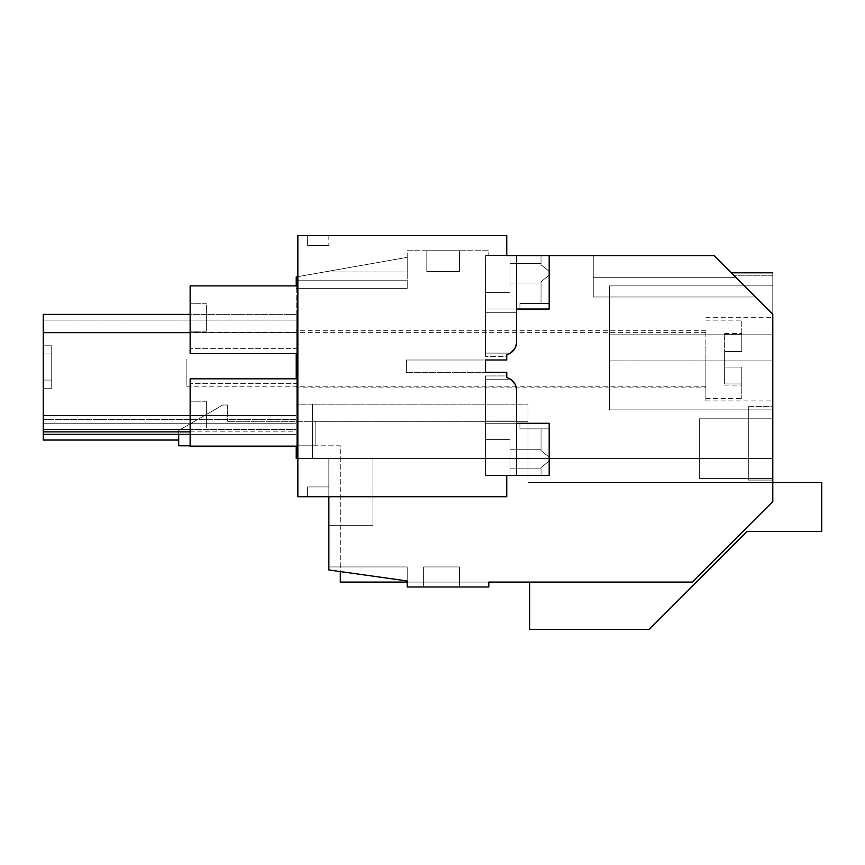 <?xml version="1.0" encoding="UTF-8"?>
<svg xmlns="http://www.w3.org/2000/svg" width="865" height="865" viewBox="0 0 865 865"><rect width="100%" height="100%" fill="white"/><g stroke="black" fill="none" stroke-linecap="round" stroke-linejoin="round"><path stroke-width="0.65" stroke-dasharray="4.33 3.24" d="M748.312 406.637L748.312 480.075L748.312 406.637L748.312 480.075L748.312 406.637L772.791 406.637L772.791 480.075L748.312 480.075L772.791 480.075L772.791 406.637L772.791 480.075L772.791 406.637L748.312 406.637M514.88 383.822L516.556 390.223L516.556 475.501L516.556 420.012L516.556 475.501L516.556 423.277L516.556 475.501L506.76 475.501L516.556 475.501L506.76 475.501L506.76 496.726L328.862 496.726L328.862 458.407L772.791 458.407L772.791 501.527L692.227 582.08L488.812 582.08L488.812 586.978L488.812 582.08L692.227 582.08L488.812 582.08L488.812 586.978L407.199 586.978L407.199 566.943L328.862 566.943L407.199 566.943L407.199 580.966L328.862 569.959L328.862 458.407L372.934 458.407L372.934 525.325L372.934 458.407L372.934 525.325L372.934 458.407L372.934 525.325L328.862 525.325L372.934 525.325L328.862 525.325L328.862 458.407L328.862 525.325L372.934 525.325L372.934 458.407L296.219 458.407L296.219 276.93L324.278 271.988L407.199 271.988L407.199 288.348L407.199 280.184L407.199 288.348L407.199 280.184L407.199 288.348L407.199 280.184L296.219 280.184L407.199 280.184L407.199 257.359L324.278 271.988L407.199 271.988L407.199 257.359L324.278 271.988L407.199 271.988L407.199 257.359L324.278 271.988L407.199 271.988L407.199 257.359L296.219 276.93L324.278 271.988L407.199 271.988L407.199 250.763L488.812 250.763L488.812 255.662L506.76 255.662L485.546 255.662L485.546 309.032L485.546 255.662L485.546 309.032L485.546 255.662L506.76 255.662L506.76 235.594L297.852 235.594L297.852 276.638L407.199 257.359L407.199 250.763L488.812 250.763L488.812 255.662L714.263 255.662L593.26 255.662L593.26 296.987L755.588 296.987L772.791 314.19L755.588 296.987L772.791 314.19L755.588 296.987L772.791 314.19L772.791 272.799L772.791 501.527L692.227 582.08L772.791 501.527L772.791 458.407L297.852 458.407L297.852 276.638M516.556 255.662L485.546 255.662L516.556 255.662L516.556 309.032L516.556 255.662L506.76 255.662L516.556 255.662L516.556 342.086L516.556 255.662L485.643 255.662L510.026 255.662L510.026 292.673L510.026 255.662L510.026 292.673L510.026 255.662L549.189 255.662L516.556 255.662L516.556 309.032L485.546 309.032L485.546 312.297L516.556 312.297L516.556 309.032L485.546 309.032L485.546 353.104L510.512 353.104L485.546 353.104L485.546 312.297L516.556 312.297L516.556 342.086A13.062 13.062 0 0 1 516.556 342.097L514.88 348.487M755.588 296.987L714.263 255.662L736.31 277.708L593.26 277.708L736.31 277.708L714.263 255.662L736.31 277.708L593.26 277.708L593.26 255.662L593.26 296.987L755.588 296.987L593.26 296.987L755.588 296.987L593.26 296.987L593.26 255.662L593.26 296.987L593.26 277.708L593.26 296.987L593.26 277.708L593.26 296.987L593.26 277.708L736.31 277.708L714.263 255.662L755.588 296.987L714.263 255.662L593.26 255.662L593.26 277.708L736.31 277.708C729.822 271.221 729.822 271.221 736.31 277.708C729.822 271.221 729.822 271.221 736.31 277.708C729.822 271.221 729.822 271.221 736.31 277.708C729.822 271.221 729.822 271.221 736.31 277.708C729.822 271.221 729.822 271.221 736.31 277.708L714.263 255.662L593.26 255.662L593.26 296.987L593.26 255.662L593.26 296.987L755.588 296.987L714.263 255.662L593.26 255.662L593.26 277.708L736.31 277.708L714.263 255.662L593.26 255.662L714.263 255.662L593.26 255.662L714.263 255.662L593.26 255.662L714.263 255.662L593.26 255.662L714.263 255.662L772.791 314.19C772.791 259.997 772.791 259.997 772.791 314.19C772.791 259.997 772.791 259.997 772.791 314.19L772.791 275.254L772.791 314.19C772.791 259.997 772.791 259.997 772.791 314.19L771.84 313.238M43.25 332.657L296.219 332.657L296.219 314.384L296.219 431.884L296.219 332.657L296.219 429.44L43.25 429.44L43.25 415.568L43.25 434.338L43.25 415.568L296.219 415.568L43.25 415.568L296.219 415.568L296.219 423.731L296.219 415.568L43.25 415.568L296.219 415.568L296.219 423.731L43.25 423.731L43.25 429.44L43.25 314.384L43.25 434.338L296.219 434.338L43.25 434.338L43.25 314.384L43.25 431.884L43.25 415.568L296.219 415.568L296.219 423.731L43.25 423.731L296.219 423.731L43.25 423.731L296.219 423.731L296.219 415.568L296.219 423.731L43.25 423.731L296.219 423.731L43.25 423.731L296.219 423.731L296.219 431.884L43.25 431.884L43.25 423.731L296.219 423.731L296.219 431.884L296.219 415.568L43.25 415.568L296.219 415.568L43.25 415.568L296.219 415.568L296.219 431.884L43.25 431.884L43.25 423.731L296.219 423.731L43.25 423.731L43.25 429.44L296.219 429.44L296.219 423.731L43.25 423.731L296.219 423.731L43.25 423.731L296.219 423.731L43.25 423.731L296.219 423.731L43.25 423.731L296.219 423.731L296.219 440.047L296.219 314.384L43.25 314.384L43.25 320.093L43.25 314.384L296.219 314.384L296.219 434.338L190.138 434.338M43.25 353.958L43.25 380.07L43.25 345.795L51.738 345.795L51.738 353.958L51.738 345.795L43.25 345.795L51.738 345.795L51.738 380.07L51.738 345.795L43.25 345.795L51.738 345.795L51.738 380.07L51.738 345.795L43.25 345.795L43.25 353.958L51.738 353.958L51.738 380.07L51.738 353.958L43.25 353.958L51.738 353.958L43.25 353.958L43.25 380.07L51.738 380.07L51.738 388.234L51.738 380.07L43.25 380.07L51.738 380.07L43.25 380.07L43.25 345.795L43.25 353.958L51.738 353.958L43.25 353.958L51.738 353.958L43.25 353.958L51.738 353.958L43.25 353.958L43.25 380.07L51.738 380.07L51.738 388.234L51.738 380.07L43.25 380.07L51.738 380.07L43.25 380.07L51.738 380.07L51.738 388.234L51.738 380.07L43.25 380.07L51.738 380.07L43.25 380.07L43.25 345.795L43.25 353.958L51.738 353.958L43.25 353.958M43.25 388.234L43.25 380.07L43.25 388.234L51.738 388.234L43.25 388.234L43.25 380.07L43.25 388.234L51.738 388.234L43.25 388.234L51.738 388.234L43.25 388.234L43.25 380.07L43.25 388.234M426.813 271.545L459.434 271.545L426.813 271.545L459.434 271.545L459.434 250.763L459.434 271.545L426.813 271.545L459.434 271.545L459.434 250.763L459.434 271.545L426.813 271.545L426.813 250.763L426.813 271.545L426.813 250.763L459.434 250.763L459.434 271.545L459.434 250.763L426.813 250.763L459.434 250.763L426.813 250.763L459.434 250.763L426.813 250.763L426.813 271.545M459.434 566.943L423.623 566.943L459.434 566.943L423.623 566.943L423.623 586.978L423.623 566.943L459.434 566.943L423.623 566.943L423.623 586.978L423.623 566.943L459.434 566.943L459.434 586.978L423.623 586.978L423.623 566.943L423.623 586.978L459.434 586.978L459.434 566.943L459.434 586.978L423.623 586.978L459.434 586.978L459.434 566.943L459.434 586.978L423.623 586.978L459.434 586.978L459.434 566.943M699.342 478.432L699.342 418.79L699.342 478.432L699.342 418.79L699.342 478.432L699.342 418.79L699.342 478.432L772.791 478.432L772.791 418.79L699.342 418.79L772.791 418.79L772.791 478.432L699.342 478.432L772.791 478.432L772.791 418.79L772.791 478.432L772.791 418.79L772.791 478.432L699.342 478.432M609.576 409.891L609.576 334.82L609.576 409.891L772.791 409.891L772.791 285.861L772.791 409.891L772.791 285.861L772.791 409.891L609.576 409.891L772.791 409.891L609.576 409.891L609.576 285.861L609.576 409.891L772.791 409.891L609.576 409.891L609.576 285.861L772.791 285.861L772.791 334.82L772.791 285.861L609.576 285.861L609.576 409.891M296.219 288.348L407.199 288.348L296.219 288.348L296.219 280.184L296.219 288.348L296.219 280.184L296.219 288.348L296.219 280.184L296.219 288.348L407.199 288.348L296.219 288.348M296.219 276.93L296.219 280.184L407.199 280.184L296.219 280.184L407.199 280.184L296.219 280.184L296.219 276.93L324.278 271.988L407.199 271.988L407.199 257.359L296.219 276.93L296.219 280.184L296.219 276.93L296.219 280.184L296.219 276.93L407.199 257.359L296.219 276.93M407.199 580.966L328.862 569.959L328.862 458.407L328.862 525.325L372.934 525.325L328.862 525.325L328.862 569.959L328.862 566.943L407.199 566.943L407.199 580.966L328.862 569.959L407.199 580.966L407.199 566.943L328.862 566.943L328.862 569.959L407.199 580.966L328.862 569.959L407.199 580.966L328.862 569.959L407.199 580.966L407.199 566.943L407.199 580.966M296.219 446.491L296.219 378.805M296.219 353.59L296.219 285.893M296.219 458.407L296.219 404.182L312.546 404.182L312.546 458.407L312.546 404.182L312.546 458.407L312.546 404.182L296.219 404.182L296.219 458.407L527.974 458.407L296.219 458.407M190.138 332.657L296.219 332.657L296.219 314.384L296.219 320.093L43.25 320.093L296.219 320.093L296.219 314.384L296.219 434.338L43.25 434.338M296.219 387.866L296.219 330.744L296.219 387.866L705.872 387.866L705.872 330.744L705.872 387.866M488.812 586.978L407.199 586.978L488.812 586.978M772.791 360.932L772.791 334.82L772.791 360.932L609.576 360.932L772.791 360.932M772.791 359.299L772.791 317.682L772.791 359.299M772.791 480.075L748.312 480.075L772.791 480.075M178.709 440.047L43.25 440.047L43.25 314.384L190.138 314.384M43.25 431.884L190.138 431.884M296.219 419.644L43.25 419.644L296.219 419.644M772.791 418.79L699.342 418.79L772.791 418.79M609.576 285.861L772.791 285.861L609.576 285.861L609.576 334.82L609.576 285.861L772.791 285.861L609.576 285.861M328.862 566.943L407.199 566.943L328.862 566.943M43.25 429.44L190.138 429.44M516.556 342.086L515.053 348.163A13.062 13.062 0 0 1 506.76 354.736A13.062 13.062 0 0 0 510.512 353.104L485.546 353.104L485.546 309.032L516.556 309.032L485.546 309.032L485.546 356.358L485.546 353.104L485.546 356.358L485.546 353.104L510.512 353.104C514.329 350.606 516.34 346.941 516.556 342.086C516.34 346.941 514.329 350.617 510.512 353.104A13.062 13.062 0 0 1 506.76 354.736A13.062 13.062 0 0 0 510.512 353.104M506.76 356.358L506.76 354.736L506.76 356.358L485.546 356.358L506.76 356.358L506.76 354.736L506.76 356.358L485.546 356.358L506.76 356.358M485.546 372.318L485.546 360.002L485.546 372.318L406.388 372.318L406.388 360.002L406.388 372.318L485.546 372.318L406.388 372.318L485.546 372.318L485.546 360.002L406.388 360.002L406.388 372.318L406.388 360.002L485.546 360.002L406.388 360.002L485.546 360.002L485.546 372.318M510.512 379.216L485.546 379.216L485.546 420.012L485.546 375.951L485.546 379.216L485.546 375.951L506.76 375.951L506.76 377.583L506.76 375.951L485.546 375.951L506.76 375.951L506.76 377.583A13.062 13.062 0 0 1 515.053 384.147L516.556 390.223C516.34 385.368 514.329 381.703 510.512 379.216L485.546 379.216L485.546 475.501L485.546 423.277L485.546 475.501L485.546 423.277L516.556 423.277L485.546 423.277L485.546 379.216L510.512 379.216A13.062 13.062 0 0 0 506.76 377.583A13.062 13.062 0 0 0 506.76 377.583A13.062 13.062 0 0 1 510.512 379.216L506.76 377.583L506.76 375.951L485.546 375.951L485.546 379.216L510.512 379.216C514.329 381.703 516.34 385.368 516.556 390.223M772.791 275.254L733.855 275.254L772.791 275.254M527.974 458.407L527.974 404.182L312.546 404.182L527.974 404.182L527.974 458.407M705.872 359.299L705.872 400.917L705.872 359.299M705.872 330.744L296.219 330.744M307.648 235.594L328.862 235.594L307.648 235.594L328.862 235.594L307.648 235.594L307.648 245.379L328.862 245.379L307.648 245.379L328.862 245.379L307.648 245.379L307.648 235.594M328.862 235.594L328.862 245.379L328.862 235.594M516.556 475.501L485.546 475.501L516.556 475.501L485.643 475.501L510.026 475.501L510.026 439.636L510.026 475.501L510.026 439.636L485.643 439.636L485.643 423.277L485.643 475.501L510.026 475.501L510.026 439.636L485.643 439.636L485.643 475.501L549.189 475.501L549.189 459.066L549.189 460.959L541.036 467.543L541.036 475.501L541.036 467.543L549.189 460.959L549.189 457.163L549.189 460.959L541.036 467.543L541.036 475.501L549.189 475.501L510.026 475.501L549.189 475.501L541.036 475.501L541.036 467.543L549.189 460.959L549.189 475.501L549.189 423.277L549.189 475.501L549.189 460.959L549.189 475.501L541.036 475.501L549.189 475.501L549.189 423.277L549.189 428.867L541.036 428.867L541.036 450.579L541.036 428.867L549.189 428.867L519.93 428.867L549.189 428.867L541.036 428.867L541.036 450.579L541.036 428.867L549.189 428.867L519.93 428.867L519.93 423.277L519.93 428.867L549.189 428.867L549.189 457.163L541.036 450.579L549.189 457.163L549.189 423.277L485.643 423.277L485.643 475.501L485.643 439.636L510.026 439.636L485.643 439.636L485.643 423.277L549.189 423.277L519.93 423.277L519.93 428.867L519.93 423.277L549.189 423.277L549.189 459.066L549.189 457.163L541.036 450.579L549.189 457.163L549.189 423.277L485.546 423.277L516.556 423.277L485.546 423.277L516.556 423.277L485.546 423.277L485.546 420.012L516.556 420.012L485.546 420.012L516.556 420.012L485.546 420.012L485.546 423.277L516.556 423.277M516.556 312.297L516.556 309.032L516.556 312.297L485.546 312.297L516.556 312.297M297.852 285.893L190.138 285.893L297.852 285.893L297.852 353.59L297.852 348.692L297.852 353.59L190.138 353.59C190.138 347.092 190.138 347.092 190.138 353.59C190.138 347.092 190.138 347.092 190.138 353.59L297.852 353.59L190.138 353.59L297.852 353.59L297.852 348.692L297.852 353.59L190.138 353.59C190.138 347.092 190.138 347.092 190.138 353.59C190.138 347.092 190.138 347.092 190.138 353.59L297.852 353.59L190.138 353.59L190.138 285.893L297.852 285.893L297.852 353.59M297.852 378.805L190.138 378.805C190.138 385.293 190.138 385.293 190.138 378.805C190.138 385.293 190.138 385.293 190.138 378.805L297.852 378.805L297.852 446.491L190.138 446.491L297.852 446.491L297.852 378.805L190.138 378.805L190.138 446.491L297.852 446.491L297.852 378.805L297.852 383.703L297.852 378.805L190.138 378.805C190.138 385.293 190.138 385.293 190.138 378.805C190.138 385.293 190.138 385.293 190.138 378.805L297.852 378.805C297.852 385.293 297.852 385.293 297.852 378.805C297.852 385.293 297.852 385.293 297.852 378.805L297.852 446.491M206.357 427.407L206.357 401.198L206.357 427.407M206.357 304.988L206.357 331.198L206.357 304.988M190.138 402.906L190.138 429.116L190.138 402.906M190.138 329.479L190.138 303.28L190.138 329.479M328.862 496.726L328.862 486.93L328.862 496.726L307.648 496.726L307.648 486.93L328.862 486.93L307.648 486.93L328.862 486.93L307.648 486.93L307.648 496.726L307.648 486.93L307.648 496.726L328.862 496.726L328.862 486.93L328.862 496.726L297.852 496.726L297.852 458.407M516.556 309.032L485.546 309.032L516.556 309.032L485.546 309.032L516.556 309.032L485.643 309.032L485.643 292.673L510.026 292.673L485.643 292.673L510.026 292.673L485.643 292.673L485.643 255.662L485.643 309.032L485.643 255.662L549.189 255.662L549.189 309.032L485.643 309.032L549.189 309.032L519.93 309.032L549.189 309.032L549.189 255.662L541.036 255.662L541.036 264.766L541.036 255.662L549.189 255.662L485.643 255.662L485.643 309.032L549.189 309.032L519.93 309.032L519.93 303.453L519.93 309.032L549.189 309.032L549.189 255.662L541.036 255.662L541.036 264.766L541.036 255.662L549.189 255.662L549.189 275.146L541.036 281.731L541.036 303.453L541.036 281.731L549.189 275.146L549.189 271.361L541.036 264.766L549.189 271.361L549.189 255.662L549.189 275.146L541.036 281.731L541.036 303.453L541.036 281.731L549.189 275.146L549.189 271.361L541.036 264.766L549.189 271.361L549.189 255.662M190.138 378.805L190.138 446.491L190.138 378.805M190.138 285.893L190.138 353.59L190.138 285.893M772.791 482.519L527.974 482.519L527.974 421.32L315.812 421.32L527.974 421.32L527.974 482.519L821.75 482.519L821.75 531.488L746.906 531.488L648.977 629.406L529.607 629.406L529.607 582.08L340.291 582.08L340.291 445.799L315.812 445.799L340.291 445.799L340.291 571.56M315.812 421.32L227.679 421.32L315.812 421.32L315.812 445.799L315.812 421.32M488.812 582.08L407.199 582.08M227.679 405.004L227.679 421.32L227.679 405.004L222.781 405.004L227.679 405.004M190.138 445.799L315.812 445.799L178.709 445.799L178.709 430.446L222.781 405.004L178.709 430.446L178.709 434.338M705.872 340.518L705.872 398.473L705.872 340.518M741.781 340.518L741.781 320.137L741.781 340.518M741.781 367.052L741.781 398.473L741.781 367.052L741.781 383.963L741.781 367.052L724.643 367.052L741.781 367.052L724.643 367.052L724.643 351.547L724.643 367.052L741.781 367.052M724.643 351.547L741.781 351.547L741.781 334.647L741.781 351.547L724.643 351.547L741.781 351.547L724.643 351.547L724.643 333.512L724.643 351.547M186.872 359.299L186.872 386.233L186.872 359.299M741.781 334.647L741.781 333.512L741.781 334.647L724.643 334.647L741.781 334.647M741.781 383.963L741.781 385.098L741.781 383.963L724.643 383.963L724.643 385.098L724.643 367.052L724.643 383.963L741.781 383.963M510.026 459.066L510.026 449.27L510.026 459.066M549.189 303.453L549.189 275.146L549.189 309.032L549.189 303.453L519.93 303.453L519.93 309.032L519.93 303.453L549.189 303.453L549.189 275.146L549.189 309.032L549.189 303.453L519.93 303.453L549.189 303.453M510.026 273.254L510.026 283.039L510.026 273.254C510.026 260.625 510.026 260.625 510.026 273.254C510.026 260.625 510.026 260.625 510.026 273.254L510.026 283.039L510.026 273.254C510.026 260.625 510.026 260.625 510.026 273.254C510.026 260.625 510.026 260.625 510.026 273.254M549.189 423.277L519.93 423.277L549.189 423.277M609.576 334.82L772.791 334.82L609.576 334.82M731.401 272.799L772.791 272.799L731.401 272.799M705.872 317.682L772.791 317.682M705.872 400.917L772.791 400.917M206.357 429.116L190.138 429.116L206.357 429.116M206.357 401.198L190.138 401.198L206.357 401.198M206.357 331.198L190.138 331.198L206.357 331.198M206.357 303.28L190.138 303.28L206.357 303.28M297.852 383.703L190.138 383.703L297.852 383.703M297.852 348.692L190.138 348.692L297.852 348.692M705.872 320.137L741.781 320.137M705.872 398.473L741.781 398.473M186.872 332.376L705.872 332.376M186.872 386.233L705.872 386.233M724.643 333.512L741.781 333.512M724.643 385.098L741.781 385.098M510.026 468.852L541.036 468.852L510.026 468.852M510.026 449.27L541.036 449.27L510.026 449.27M510.026 283.039L541.036 283.039L510.026 283.039M510.026 263.457L541.036 263.457L510.026 263.457"/><path stroke-width="1.3" d="M772.791 482.519L821.75 482.519L821.75 531.488L746.906 531.488L648.977 629.406L529.607 629.406L529.607 582.08L488.812 582.08L692.227 582.08L772.791 501.527L772.791 314.19C772.791 259.997 772.791 259.997 772.791 314.19L714.263 255.662L549.189 255.662L549.189 309.032L516.556 309.032M297.852 458.407L296.219 458.407L296.219 446.491M296.219 378.805L296.219 353.59M296.219 285.893L296.219 276.93L297.852 276.638M190.138 434.338L43.25 434.338L43.25 440.047L178.709 440.047M488.812 582.08L488.812 586.978L407.199 586.978L407.199 580.966L328.862 569.959L328.862 496.726M736.31 277.708C729.822 271.221 729.822 271.221 736.31 277.708M771.84 313.238L755.588 296.987M190.138 429.44L43.25 429.44L43.25 314.384L190.138 314.384M43.25 434.338L43.25 429.44M190.138 431.884L43.25 431.884M190.138 332.657L43.25 332.657M510.512 353.104A13.062 13.062 0 0 1 506.76 354.736L506.76 360.002L485.546 360.002L485.546 372.318L485.546 360.002L506.76 360.002L506.76 354.736C512.891 352.747 516.156 348.53 516.556 342.086A13.062 13.062 0 0 1 515.053 348.163L510.512 353.104L514.88 348.487M485.546 372.318L506.76 372.318L506.76 377.583C512.891 379.573 516.156 383.79 516.556 390.223A13.062 13.062 0 0 0 515.053 384.147L510.512 379.216A13.062 13.062 0 0 0 506.782 377.583L506.76 372.318L485.546 372.318M516.556 342.086L516.556 255.662L506.76 255.662L506.76 235.594L297.852 235.594L297.852 496.726L506.76 496.726L506.76 475.501L516.556 475.501L516.556 390.223M514.88 383.822L510.512 379.216M297.852 353.59L190.138 353.59L190.138 285.893L297.852 285.893M297.852 378.805L190.138 378.805L190.138 446.491L297.852 446.491M340.291 571.56L340.291 582.08L407.199 582.08M190.138 445.799L178.709 445.799L178.709 434.338M516.556 423.277L549.189 423.277L549.189 475.501L516.556 475.501M549.189 255.662L516.556 255.662M731.401 272.799L772.791 272.799"/></g></svg>
